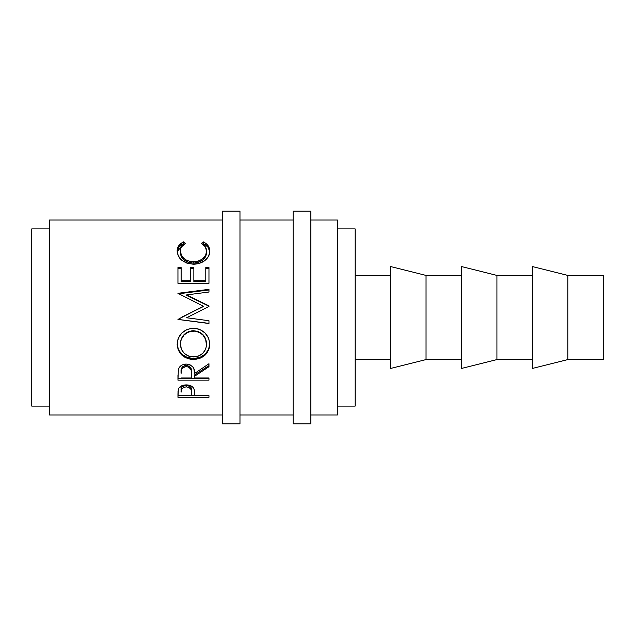 <?xml version="1.0" encoding="UTF-8"?>
<svg xmlns="http://www.w3.org/2000/svg" width="635" height="635" viewBox="0 0 635 635"><rect width="100%" height="100%" fill="white"/><g stroke="black" fill="none" stroke-linecap="round" stroke-linejoin="round"><path stroke-width="0.95" d="M222.25 423.823L239.974 423.823L239.974 211.177L222.25 211.177L222.25 423.823L222.25 211.177L239.974 211.177L239.974 423.823L222.25 423.823M293.132 423.823L310.856 423.823L310.856 211.177L293.132 211.177L293.132 423.823L293.132 211.177L310.856 211.177L310.856 423.823L293.132 423.823M567.809 359.585L603.25 359.585L603.25 275.415L567.809 275.415L567.809 359.585L567.809 275.415L532.368 266.549L532.368 368.451L567.809 359.585L532.368 368.451L532.368 266.549L567.809 275.415L603.25 275.415L603.25 359.585L567.809 359.585M496.927 359.585L532.368 359.585L496.927 359.585L496.927 275.415L496.927 359.585L461.486 368.451L496.927 359.585M532.368 275.415L496.927 275.415L461.486 266.549L461.486 368.451L461.486 266.549L496.927 275.415L532.368 275.415M426.037 359.585L461.486 359.585L426.037 359.585L426.037 275.415L426.037 359.585L390.596 368.451L426.037 359.585M461.486 275.415L426.037 275.415L390.596 266.549L390.596 368.451L390.596 266.549L426.037 275.415L461.486 275.415M355.155 359.585L390.596 359.585L355.155 359.585M390.596 275.415L355.155 275.415L390.596 275.415M337.439 406.106L355.155 406.106L355.155 228.894L337.439 228.894L355.155 228.894L355.155 406.106L337.439 406.106M31.75 406.106L49.474 406.106L31.75 406.106L31.75 228.894L31.75 406.106M49.474 228.894L31.75 228.894L49.474 228.894M310.856 414.965L337.439 414.965L337.439 220.035L310.856 220.035L337.439 220.035L337.439 414.965L310.856 414.965M239.974 414.965L293.132 414.965L239.974 414.965M293.132 220.035L239.974 220.035L293.132 220.035M49.474 414.965L222.25 414.965L49.474 414.965L49.474 220.035L222.25 220.035L49.474 220.035L49.474 414.965M208.963 397.296L177.951 397.296L178.022 391.343L178.84 388.183L182.388 385.493L186.269 384.889L191.365 386.04L193.135 387.485L194.318 389.89L194.643 395.668L208.963 395.668L208.963 397.296L208.963 395.668L194.643 395.668L194.135 389.215C193.024 386.437 190.397 384.993 186.269 384.889C182.221 385 179.61 386.382 178.411 389.049L177.951 397.296L208.963 397.296L208.963 395.668M208.963 380.151L177.951 380.151L178.371 369.467L179.372 367.316L182.301 364.887L186.238 364.077L190.048 364.815L192.945 367.062L193.818 368.562L194.643 373.42L208.963 363.728L208.963 366.728L194.643 376.206L194.643 377.992L208.963 377.992L208.963 380.151L208.963 377.992L194.643 377.992L194.643 376.206L208.963 366.728L208.963 363.728L194.643 373.42C195.048 368.054 192.246 364.942 186.238 364.077C182.102 364.26 179.475 366.062 178.371 369.467L177.951 380.151L208.963 380.151M177.228 345.972L177.419 341.32L178.284 338.28L181.816 333.01L187.119 329.446L191.818 328.343L196.636 328.549L199.723 329.43L205.002 332.954L208.574 338.114L209.685 342.646L209.479 347.25L208.605 350.163L205.089 355.1L199.834 358.386L195.191 359.41L190.405 359.212L187.333 358.41L181.983 355.259L178.403 350.369L177.228 345.972M208.963 323.382L177.951 319.381L208.963 323.382L208.963 320.715L186.595 317.754L208.963 306.538L208.963 305.919L186.642 294.902L208.963 305.919L208.963 306.538L186.595 317.754L208.963 320.715L208.963 323.517L177.951 319.429L203.391 306.253L177.951 293.306L208.963 289.338L208.963 292.029L186.642 294.902L186.642 295.418L208.963 306.181L186.642 295.418L186.642 294.902L208.963 292.029L208.963 289.981L177.951 293.854L208.963 289.981M208.963 283.313L177.951 283.313L177.951 267.565L181.126 267.565L181.126 281.559L190.667 281.559L190.667 267.565L193.85 267.565L193.85 281.559L205.78 281.559L205.78 267.565L208.963 267.565L208.963 283.313L177.951 283.313L177.951 267.565L181.126 267.565L181.126 280.718L190.667 280.718L190.667 267.565L193.85 267.565L193.85 280.718L205.78 280.718L205.78 267.565L208.963 267.565L208.963 283.313L208.963 268.7L205.78 268.7L208.963 268.7M182.872 242.221L183.642 241.84L185.499 243.403L181.602 246.761L180.642 248.896L180.388 252.174L182.428 256.945L185.999 260.017L190.849 261.691L194.818 261.842L198.691 261.056L202.994 258.548L205.732 254.992L206.573 251.063L205.264 246.713L201.406 243.403L203.248 241.84L206.065 243.554L208.137 245.729L209.375 248.269L209.685 252.365L208.494 256.349L204.994 260.461L199.168 263.406L193.27 264.192L186.952 263.184L181.673 260.167L179.681 258.143L177.411 253.468L177.244 249.658L178.745 245.737L182.872 242.221M180.332 252.706L180.332 251.198C180.324 247.872 182.047 245.277 185.499 243.403L183.642 241.84C179.284 243.959 177.125 247.039 177.149 251.071C177.848 258.81 183.221 263.184 193.27 264.192C197.453 264.216 201.136 263.136 204.335 260.945C208.058 258.112 209.867 254.81 209.756 251.047C209.756 247.031 207.589 243.967 203.248 241.84L201.406 243.403C204.811 245.269 206.534 247.825 206.573 251.063C206.113 257.429 201.747 261.041 193.484 261.89C185.293 261.072 180.911 257.508 180.332 251.198L180.332 252.706C180.911 258.874 185.293 262.35 193.484 263.152L193.484 261.89L193.484 263.152C201.747 262.334 206.105 258.802 206.573 252.571L205.732 256.413L202.994 259.89L198.691 262.334L193.484 263.152L188.317 262.35L184.015 259.953L181.261 256.516L180.332 252.706M209.733 251.865L208.137 247.364L204.74 244.34L203.248 243.562L202.565 244.118L203.248 243.562L203.248 241.84L203.248 243.562C207.589 245.634 209.756 248.634 209.756 252.555M177.181 251.762L183.642 243.562L183.642 241.84L183.642 243.562L184.309 244.11L183.642 243.562L182.134 244.332L178.745 247.372L177.173 251.889M206.494 251.452L206.573 252.571M177.951 268.7L181.126 268.7L177.951 268.7L177.951 283.313M181.126 280.718L181.126 281.559L190.667 281.559L190.667 280.718L181.126 280.718M190.667 268.7L193.85 268.7L190.667 268.7M193.85 280.718L193.85 281.559L205.78 281.559L205.78 280.718L193.85 280.718M177.951 293.854L177.951 293.306L208.963 289.338L208.963 292.029M177.951 293.306L203.391 306.253L177.951 319.429L208.963 323.517L208.963 320.715M180.983 317.5L203.391 306.507L180.983 317.5M186.595 317.754L187.103 317.5M209.756 344.194C208.844 334.526 203.406 329.216 193.445 328.271C183.388 329.224 177.959 334.613 177.149 344.44C178.149 353.814 183.634 358.823 193.588 359.474C203.517 358.712 208.907 353.624 209.756 344.194M209.756 343.591C208.907 352.806 203.517 357.783 193.588 358.521L193.588 359.474L193.588 358.521C183.626 357.878 178.149 352.981 177.149 343.821L178.403 349.623L181.983 354.401L187.333 357.481L193.588 358.521L199.834 357.457L205.089 354.243L208.605 349.417L209.756 343.591M206.518 342.455L206.573 344.305C205.946 352.02 201.612 356.235 193.58 356.949C185.476 356.291 181.062 352.076 180.332 344.305C180.983 336.344 185.349 331.914 193.437 331.033C201.589 331.875 205.97 336.296 206.573 344.305L206.573 343.694C205.962 335.859 201.589 331.541 193.437 330.724L198.572 331.684L202.875 334.558L205.637 338.82L206.518 342.455M192.127 330.779L193.437 330.724C185.349 331.589 180.983 335.915 180.332 343.694L181.3 338.844L184.063 334.597L188.317 331.7L192.127 330.779M180.332 343.694L180.332 344.305L180.332 343.694M208.963 365.609L194.643 374.872L208.963 365.609L208.963 363.728M194.643 374.872L194.643 376.206L194.643 374.872M208.963 378.722L177.951 378.722L208.963 378.722L208.963 377.992M177.951 378.722L177.951 375.269M182.634 366.76L184.896 365.546L187.642 365.554M188.857 366.014L190.69 367.728L191.508 372.166C192.072 368.475 190.309 366.212 186.238 365.387C182.261 366.197 180.554 368.419 181.126 372.062L181.927 367.609M186.238 365.387L186.238 366.506C190.317 367.371 192.08 369.681 191.508 373.443L191.468 377.992L181.126 377.992L191.468 377.992L191.151 369.999L188.873 367.149L186.238 366.506L186.238 365.387M181.126 372.062L181.126 373.324C180.546 369.618 182.245 367.347 186.238 366.506L182.634 367.911L181.443 369.951L181.126 373.324L181.126 372.062M194.643 395.486L191.468 395.486L194.643 395.486M177.951 395.486L181.126 395.486L177.951 395.486L177.951 393.652M185.611 385.326L189.944 386.374L191.183 387.977L191.532 390.588C192.08 387.715 190.325 385.945 186.277 385.294L186.277 386.866C190.333 387.548 192.08 389.366 191.532 392.303L191.468 395.668L181.126 395.668L191.468 395.668L191.183 389.62L188.889 387.374L186.277 386.866L186.277 385.294C182.309 385.913 180.594 387.636 181.126 390.454L181.92 387.064L185.611 385.326M181.126 390.454L181.126 392.152C180.586 389.279 182.301 387.525 186.277 386.866L183.737 387.366L181.92 388.676L181.126 392.152L181.126 390.454M192.27 356.894L198.652 356.029L202.867 353.25L205.661 349.171L206.526 345.551L205.637 339.312L202.875 334.955L198.572 332.018L194.755 331.089L188.317 332.026L184.063 334.994L181.3 339.336L180.388 343.043L181.332 349.186L184.158 353.306L188.452 356.037L192.27 356.894M191.508 373.428L191.508 372.158M191.532 392.295L191.532 390.588"/></g></svg>
